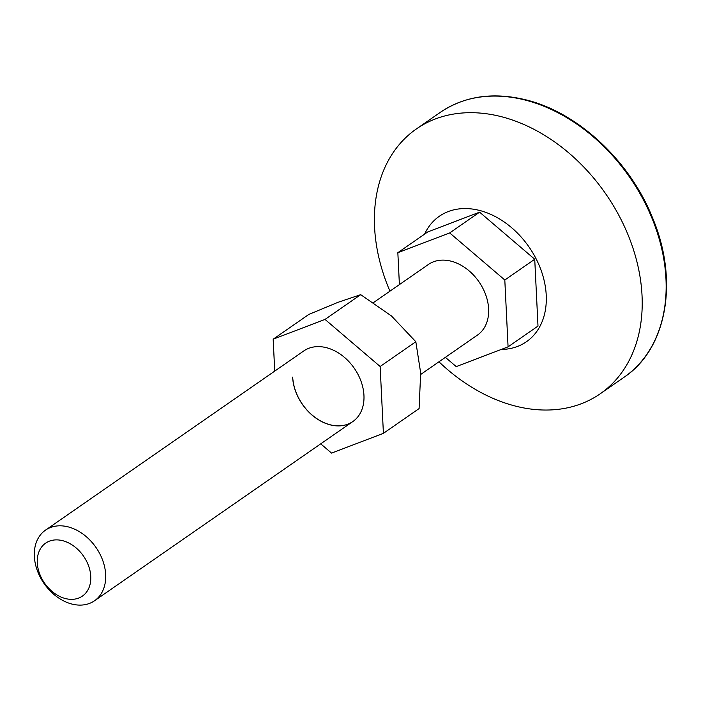 <?xml version="1.0" encoding="UTF-8"?>
<svg xmlns="http://www.w3.org/2000/svg" width="701" height="701" viewBox="0 0 701 701"><rect width="100%" height="100%" fill="white"/><g stroke="black" fill="none" stroke-linecap="round" stroke-linejoin="round"><path stroke-width="1.05" d="M438.949 361.804A161.195 118.539 -124.8 0 0 515.384 406.072A161.195 118.539 -124.8 0 0 600.196 393.804A161.195 118.539 -124.8 0 0 631.391 243.554A161.195 118.539 -124.8 0 0 501.233 116.655A161.195 118.539 -124.8 0 0 416.42 128.923A161.195 118.539 -124.8 0 0 389.94 291.169M501.224 349.449A76.374 56.168 -124.8 0 0 545.369 286.84A76.374 56.168 -124.8 0 0 479.528 210.44A76.374 56.168 -124.8 0 0 424.596 234.125M45.504 530.14A42.989 31.606 55.2 0 1 68.12 526.872A42.989 31.606 55.2 0 1 102.828 560.712A42.989 31.606 55.2 0 1 94.512 600.775A42.989 31.606 55.2 0 1 71.896 604.052A42.989 31.606 55.2 0 1 37.188 570.211A42.989 31.606 55.2 0 1 45.504 530.14L303.787 350.947A42.989 31.606 55.2 0 1 341.562 355.074A42.989 31.606 55.2 0 1 363.95 395.364A42.989 31.606 55.2 0 1 352.796 421.581A42.989 31.606 55.2 0 1 315.021 417.454A42.989 31.606 55.2 0 1 292.632 377.156M274.731 371.101L273.171 339.188L325.019 319.419L380.144 366.5L383.412 433.341L331.555 453.1L320.716 443.838M383.412 433.341L419.093 408.578L420.67 372.932L415.824 341.738L391.473 315.976L360.708 294.665L337.987 302.324L308.861 314.425L273.171 339.188M380.144 366.5L415.824 341.738M325.019 319.419L360.708 294.665M352.831 421.555A42.989 31.606 55.2 0 1 315.073 417.384A42.989 31.606 55.2 0 1 292.711 377.103M65.438 598.558A32.237 23.711 -124.8 0 0 90.771 576.441A32.237 23.711 -124.8 0 0 62.608 540.673A32.237 23.711 -124.8 0 0 37.284 562.78A32.237 23.711 -124.8 0 0 65.438 598.558M420.731 374.439L477.46 335.078A42.989 31.606 -124.8 0 0 485.784 295.016A42.989 31.606 -124.8 0 0 451.076 261.175A42.989 31.606 -124.8 0 0 428.46 264.443L373.528 302.56M445.38 357.344L456.228 366.605L508.076 346.837L538 326.079L534.732 259.247L479.607 212.166L427.759 231.935L397.844 252.684L399.404 284.606M508.076 346.837L504.808 280.006L449.692 232.925L397.844 252.684M504.808 280.006L534.732 259.247M449.692 232.925L479.607 212.166M440.351 112.318C464.675 96.002 493.206 91.849 525.952 99.857C578.159 112.537 630.111 161.134 652.701 218.195C678.945 280.663 667.037 348.669 624.135 377.199A161.195 118.539 -124.8 0 0 655.33 226.949A161.195 118.539 -124.8 0 0 525.163 100.05A161.195 118.539 -124.8 0 0 440.351 112.318L416.42 128.923M624.135 377.199L600.196 393.804M94.512 600.775L352.796 421.581"/></g></svg>
